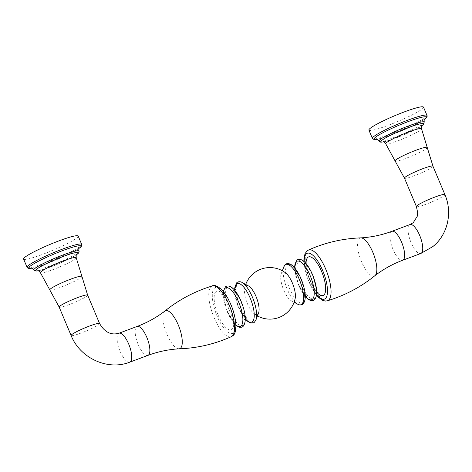 <?xml version="1.0" encoding="UTF-8"?>
<svg xmlns="http://www.w3.org/2000/svg" width="472" height="472" viewBox="0 0 472 472"><rect width="100%" height="100%" fill="white"/><g stroke="black" fill="none" stroke-linecap="round" stroke-linejoin="round"><path stroke-width="0.35" stroke-dasharray="2.36 1.77" d="M78.199 236.094A29.612 3.251 -22.8 0 1 76.942 237.847A29.612 3.251 -22.8 0 1 47.33 252.538A29.612 3.251 -22.8 0 1 23.6 259.045M164.805 311.095A20.278 6.991 -110.5 0 0 166.073 332.141A20.278 6.991 -110.5 0 0 178.912 348.832L178.947 348.832M212.376 285.92A27.093 9.346 -110.5 0 0 212.182 285.985A27.093 9.346 -110.5 0 0 211.22 286.539A27.093 9.346 -110.5 0 0 213.474 316.116A27.093 9.346 -110.5 0 0 231.132 336.754A27.093 9.346 -110.5 0 0 231.327 336.672M248.549 285.991A15.446 5.328 -110.5 0 0 245.794 285.979A15.446 5.328 -110.5 0 0 244.584 288.445A15.446 5.328 -110.5 0 0 246.756 301.997A15.446 5.328 -110.5 0 0 254.001 313.656A15.446 5.328 -110.5 0 0 257.694 314.287A15.446 5.328 -110.5 0 0 258.603 312.906M295.212 298.263A15.446 5.328 69.5 0 1 294.009 300.729A15.446 5.328 69.5 0 1 291.248 300.717A15.446 5.328 69.5 0 1 283.07 288.439A15.446 5.328 69.5 0 1 281.2 273.801A15.446 5.328 69.5 0 1 282.108 272.421A15.446 5.328 69.5 0 1 285.802 273.058M308.552 250.001L308.476 250.036A27.093 9.346 -110.5 0 0 307.709 250.514A27.093 9.346 -110.5 0 0 309.85 279.808A27.093 9.346 -110.5 0 0 327.426 300.788L327.503 300.764M374.974 275.63A20.278 6.991 69.5 0 1 374.933 275.666A20.278 6.991 69.5 0 1 361.463 261.577A20.278 6.991 69.5 0 1 359.369 238.448A20.278 6.991 69.5 0 1 360.82 237.876L360.856 237.876M368.909 130.107A29.612 3.251 157.2 0 0 392.633 123.605A29.612 3.251 157.2 0 0 422.251 108.908A29.612 3.251 157.2 0 0 423.508 107.156M99.586 323.532A15.446 1.693 -22.8 0 1 98.931 324.447A15.446 1.693 -22.8 0 1 83.485 332.111A15.446 1.693 -22.8 0 1 71.113 335.503M129.812 362.148A15.446 5.328 69.5 0 1 119.746 350.389A15.446 5.328 69.5 0 1 118.46 333.527A15.446 5.328 69.5 0 1 119.009 333.208M87.639 295.112A15.446 1.693 -22.8 0 1 86.984 296.027A15.446 1.693 -22.8 0 1 71.537 303.691A15.446 1.693 -22.8 0 1 59.165 307.083M49.814 289.938A17.423 1.912 157.2 0 0 63.938 286.002A17.423 1.912 157.2 0 0 81.178 277.43A17.423 1.912 157.2 0 0 81.933 276.439M76.198 257.677A19.405 2.13 -22.8 0 1 75.378 258.827A19.405 2.13 -22.8 0 1 55.973 268.456A19.405 2.13 -22.8 0 1 40.421 272.716M38.321 270.78A23.199 2.549 157.2 0 0 57.838 264.066A23.199 2.549 157.2 0 0 76.287 254.821M78.942 251.021A24.509 2.69 -22.8 0 1 77.898 252.473A24.509 2.69 -22.8 0 1 53.389 264.639A24.509 2.69 -22.8 0 1 33.754 270.019M31.848 268.179A28.308 3.103 157.2 0 0 56.085 259.907A28.308 3.103 157.2 0 0 78.954 248.378M81.68 244.366A29.612 3.251 -22.8 0 1 80.423 246.118A29.612 3.251 -22.8 0 1 50.811 260.815A29.612 3.251 -22.8 0 1 27.081 267.317M147.907 355.392A15.446 5.328 69.5 0 1 137.842 343.634A15.446 5.328 69.5 0 1 136.555 326.772A15.446 5.328 69.5 0 1 137.104 326.453M233.386 332.937A24.479 8.443 69.5 0 1 217.108 316.122A24.479 8.443 69.5 0 1 214.53 288.079A24.479 8.443 69.5 0 1 230.814 304.894A24.479 8.443 69.5 0 1 233.386 332.937M216.017 291.619A20.615 7.109 -110.5 0 0 218.188 315.237A20.615 7.109 -110.5 0 0 231.899 329.397A20.615 7.109 -110.5 0 0 229.728 305.779A20.615 7.109 -110.5 0 0 216.017 291.619M223.474 291.725A20.591 7.098 -110.5 0 0 235.906 325.013M227.421 287.389A20.591 7.098 69.5 0 1 241.115 301.531A20.591 7.098 69.5 0 1 243.286 325.119A20.591 7.098 69.5 0 1 229.593 310.977A20.591 7.098 69.5 0 1 227.421 287.389M234.643 290.026A20.591 7.098 -110.5 0 0 245.458 318.978M255.96 319.91A21.511 7.416 69.5 0 1 254.697 321.833A21.511 7.416 69.5 0 1 240.39 307.06A21.511 7.416 69.5 0 1 238.13 282.415A21.511 7.416 69.5 0 1 241.965 282.433M283.837 266.798A21.511 7.416 -110.5 0 0 286.439 287.177A21.511 7.416 -110.5 0 0 297.832 304.275M287.424 264.987A20.591 7.098 69.5 0 1 301.118 279.129A20.591 7.098 69.5 0 1 303.284 302.717A20.591 7.098 69.5 0 1 289.59 288.569A20.591 7.098 69.5 0 1 287.424 264.987M294.646 267.624A20.591 7.098 -110.5 0 0 305.455 296.569M298.817 260.727A20.591 7.098 69.5 0 1 312.511 274.875A20.591 7.098 69.5 0 1 314.682 298.463A20.591 7.098 69.5 0 1 300.988 284.315A20.591 7.098 69.5 0 1 298.817 260.727M316.836 292.321A20.615 7.109 69.5 0 1 306.027 263.376M304.192 261.647A24.479 8.443 -110.5 0 0 316.582 294.829M391.896 231.315A15.446 5.328 -110.5 0 0 391.347 231.634A15.446 5.328 -110.5 0 0 392.633 248.49A15.446 5.328 -110.5 0 0 402.699 260.255M409.985 224.56A15.446 5.328 -110.5 0 0 409.442 224.878A15.446 5.328 -110.5 0 0 410.723 241.735A15.446 5.328 -110.5 0 0 420.794 253.499M444.895 194.594A15.446 1.693 -22.8 0 1 444.24 195.508A15.446 1.693 -22.8 0 1 428.794 203.172A15.446 1.693 -22.8 0 1 416.416 206.565M432.948 166.173A15.446 1.693 -22.8 0 1 432.293 167.088A15.446 1.693 -22.8 0 1 416.847 174.752A15.446 1.693 -22.8 0 1 404.469 178.145M395.123 161.005A17.423 1.912 157.2 0 0 409.242 157.064A17.423 1.912 157.2 0 0 426.487 148.491A17.423 1.912 157.2 0 0 427.243 147.5M421.508 128.744A19.405 2.13 -22.8 0 1 420.682 129.888A19.405 2.13 -22.8 0 1 401.277 139.517A19.405 2.13 -22.8 0 1 385.73 143.783M383.63 141.842A23.199 2.549 157.2 0 0 403.141 135.134A23.199 2.549 157.2 0 0 421.596 125.882M424.245 122.089A24.509 2.69 -22.8 0 1 423.207 123.534A24.509 2.69 -22.8 0 1 398.698 135.7A24.509 2.69 -22.8 0 1 379.057 141.081M377.157 139.24A28.308 3.103 157.2 0 0 401.395 130.968A28.308 3.103 157.2 0 0 424.257 119.44M426.989 115.433A29.612 3.251 -22.8 0 1 425.726 117.186A29.612 3.251 -22.8 0 1 396.114 131.877A29.612 3.251 -22.8 0 1 372.384 138.385M76.311 254.644C75.579 255.553 66.882 260.343 57.513 264.178C45.654 269.305 36.309 271.294 37.86 270.692M38.391 270.804L45.536 268.763L57.82 264.084L67.059 259.924L76.257 254.886M78.83 248.29C77.957 249.399 67.372 255.263 55.69 260.048C40.132 266.745 29.217 268.798 31.364 268.061M31.925 268.202L40.403 265.86L56.068 259.924L71.449 252.797L78.924 248.443M233.905 323.279L232.785 324.128C233.652 322.476 232.885 314.204 230.348 308.198C226.3 299.348 223.421 294.764 221.698 294.44L223.103 294.339L224.23 293.495C223.71 294.369 223.805 299.649 224.489 301.879L226.607 309.272C228.33 315.29 234.212 323.226 235.316 323.184L233.905 323.279M223.274 291.478L226.33 309.626L235.917 325.332M245.31 319.025L244.177 319.874C244.697 319.001 244.602 313.715 243.918 311.49L241.8 304.098C240.077 298.08 234.195 290.144 233.091 290.186L234.507 290.085L237.723 305.372L245.31 319.048M246.708 318.93C245.605 318.972 239.723 311.036 238 305.018L235.882 297.62C235.198 295.395 235.109 290.115 235.622 289.242M254.001 313.656A25.789 25.789 0 0 0 257.458 315.939M245.7 284.451A25.789 25.789 0 0 0 244.584 288.445M291.248 300.717L294.103 302.257M281.2 273.801L282.344 270.769M305.313 296.617L304.18 297.472C304.694 296.593 304.605 291.312 303.915 289.088L301.797 281.695C300.08 275.678 294.198 267.736 293.094 267.777L294.504 267.677M306.712 296.522C305.602 296.563 299.726 288.628 298.003 282.61L295.885 275.217C295.201 272.993 295.106 267.712 295.625 266.833M294.487 267.659L297.726 282.964L305.313 296.646M316.7 292.369L315.573 293.218C316.092 292.339 315.998 287.059 315.314 284.834L313.196 277.436C311.473 271.418 305.591 263.482 304.487 263.523L305.903 263.423M318.104 292.268C316.382 291.944 313.496 287.359 309.455 278.51C306.918 272.503 306.151 264.231 307.018 262.579M316.529 295.23L307.785 279.212L303.885 261.376M383.17 141.759C384.096 143.205 419.461 128.968 421.614 125.705M383.695 141.865L390.851 139.824L403.135 135.145L412.38 130.98L421.561 125.947M376.674 139.122C374.426 139.918 386.061 137.623 401.766 130.785C413.059 126.112 423.195 120.49 424.139 119.351M377.228 139.264L385.718 136.921L401.383 130.986L416.764 123.853L424.228 119.51"/><path stroke-width="0.71" d="M27.081 267.317L23.6 259.045A29.612 3.251 -22.8 0 1 24.857 257.293A29.612 3.251 -22.8 0 1 54.475 242.596A29.612 3.251 -22.8 0 1 78.199 236.094L81.68 244.366A29.612 3.251 -22.8 0 0 57.95 250.874A29.612 3.251 -22.8 0 0 28.338 265.565A29.612 3.251 -22.8 0 0 27.081 267.317L27.541 267.948L29.004 268.474L31.925 268.202M178.912 348.832A20.278 6.991 -110.5 0 0 178.977 348.832A20.278 6.991 -110.5 0 0 180.428 348.259A20.278 6.991 -110.5 0 0 178.339 325.131A20.278 6.991 -110.5 0 0 164.87 311.048A20.278 6.991 -110.5 0 0 164.816 311.089C178.971 299.649 194.824 291.259 212.376 285.92A27.093 9.346 -110.5 0 1 229.952 306.9A27.093 9.346 -110.5 0 1 232.094 336.194A27.093 9.346 -110.5 0 1 231.327 336.672C214.571 344.141 197.095 348.194 178.912 348.832M255.96 319.91L258.603 312.906A15.446 5.328 -110.5 0 0 256.733 298.269A15.446 5.328 -110.5 0 0 248.549 285.991L241.965 282.433A21.511 7.416 69.5 0 1 253.358 299.531A21.511 7.416 69.5 0 1 255.96 319.91L254.355 322.299L253.257 322.937L250.709 323.025L247.977 321.615L245.31 319.048M245.7 284.451A25.789 25.789 0 0 1 285.802 273.058A15.446 5.328 69.5 0 1 293.047 284.71A15.446 5.328 69.5 0 1 295.212 298.263A25.789 25.789 0 0 1 257.458 315.939M327.426 300.788A27.093 9.346 -110.5 0 0 327.621 300.723A27.093 9.346 -110.5 0 0 328.583 300.168A27.093 9.346 -110.5 0 0 326.329 270.592A27.093 9.346 -110.5 0 0 308.664 249.959A27.093 9.346 -110.5 0 0 308.476 250.036C325.232 242.567 342.707 238.513 360.891 237.876A20.278 6.991 69.5 0 1 373.73 254.567A20.278 6.991 69.5 0 1 374.992 275.613A20.278 6.991 69.5 0 1 374.986 275.618A20.278 6.991 69.5 0 1 374.974 275.63C360.832 287.059 344.979 295.448 327.426 300.788M427.243 147.5A17.423 1.912 157.2 0 0 413.442 151.217A17.423 1.912 157.2 0 0 395.843 159.931A17.423 1.912 157.2 0 0 395.123 161.005L385.73 143.783A19.405 2.13 -22.8 0 1 386.556 142.632A19.405 2.13 -22.8 0 1 405.961 133.004A19.405 2.13 -22.8 0 1 421.508 128.744L432.948 166.173A15.446 1.693 -22.8 0 0 420.57 169.566A15.446 1.693 -22.8 0 0 405.129 177.236A15.446 1.693 -22.8 0 0 404.469 178.145L416.416 206.565L417.702 212.813L417.283 216.235L413.277 222.672L409.985 224.56A15.446 5.328 -110.5 0 1 420.056 236.325A15.446 5.328 -110.5 0 1 421.337 253.181A15.446 5.328 -110.5 0 1 420.794 253.499L402.699 260.255A15.446 5.328 -110.5 0 0 403.247 259.936A15.446 5.328 -110.5 0 0 401.961 243.08A15.446 5.328 -110.5 0 0 391.896 231.315C381.789 235.068 371.429 237.257 360.82 237.876A20.278 6.991 69.5 0 1 360.891 237.876M426.989 115.433L423.508 107.156A29.612 3.251 157.2 0 0 399.778 113.658A29.612 3.251 157.2 0 0 370.166 128.355A29.612 3.251 157.2 0 0 368.909 130.107L372.384 138.385A29.612 3.251 -22.8 0 1 373.647 136.632A29.612 3.251 -22.8 0 1 403.259 121.935A29.612 3.251 -22.8 0 1 426.989 115.433C427.461 116.324 426.93 117.386 425.408 118.625L424.228 119.51M59.165 307.083A15.446 1.693 -22.8 0 1 59.82 306.169A15.446 1.693 -22.8 0 1 75.266 298.505A15.446 1.693 -22.8 0 1 87.639 295.112L81.933 276.439A17.423 1.912 157.2 0 0 68.139 280.15A17.423 1.912 157.2 0 0 50.534 288.87A17.423 1.912 157.2 0 0 49.814 289.938L59.165 307.083L71.113 335.503A15.446 1.693 -22.8 0 1 71.768 334.589A15.446 1.693 -22.8 0 1 87.214 326.925A15.446 1.693 -22.8 0 1 99.586 323.532C104.654 332.264 111.132 335.492 119.009 333.208A15.446 5.328 69.5 0 1 129.074 344.973A15.446 5.328 69.5 0 1 130.36 361.835A15.446 5.328 69.5 0 1 129.812 362.148L147.907 355.392A15.446 5.328 69.5 0 0 148.456 355.074A15.446 5.328 69.5 0 0 147.17 338.217A15.446 5.328 69.5 0 0 137.104 326.453C147.199 322.665 156.45 317.532 164.87 311.048M49.814 289.938L40.421 272.716A19.405 2.13 -22.8 0 1 41.247 271.571A19.405 2.13 -22.8 0 1 60.652 261.942A19.405 2.13 -22.8 0 1 76.198 257.677L81.933 276.439M76.287 254.821A23.199 2.549 157.2 0 0 77.255 254.101A23.199 2.549 157.2 0 0 63.342 256.402A23.199 2.549 157.2 0 0 36.45 269.341A23.199 2.549 157.2 0 0 38.321 270.78M31.364 268.061L31.364 268.061C31.412 267.565 32.208 268.22 33.754 270.019A24.509 2.69 -22.8 0 1 34.792 268.568A24.509 2.69 -22.8 0 1 59.301 256.408A24.509 2.69 -22.8 0 1 78.942 251.021C79.355 251.965 78.901 252.933 77.579 253.918L76.257 254.886M78.954 248.378A28.308 3.103 157.2 0 0 79.774 247.747A28.308 3.103 157.2 0 0 62.805 250.549A28.308 3.103 157.2 0 0 29.996 266.338A28.308 3.103 157.2 0 0 31.848 268.179M235.906 325.013A20.591 7.098 -110.5 0 0 240.985 325.981A20.591 7.098 -110.5 0 0 238.814 302.393A20.591 7.098 -110.5 0 0 225.12 288.25A20.591 7.098 -110.5 0 0 223.474 291.725M245.458 318.978A20.591 7.098 -110.5 0 0 252.378 321.727A20.591 7.098 -110.5 0 0 250.213 298.139A20.591 7.098 -110.5 0 0 236.519 283.991A20.591 7.098 -110.5 0 0 234.643 290.026M285.106 264.875A21.511 7.416 -110.5 0 0 283.837 266.798L285.448 264.408L286.545 263.771C290.51 262.875 293.419 266.361 294.823 268.055C297.602 271.488 300.015 275.896 302.056 281.282C306.045 292.581 306.346 300.204 302.959 304.151L301.862 304.788C300.009 305.124 298.67 304.953 297.832 304.275A21.511 7.416 -110.5 0 0 301.673 304.292A21.511 7.416 -110.5 0 0 299.413 279.654A21.511 7.416 -110.5 0 0 285.106 264.875M305.455 296.569A20.591 7.098 -110.5 0 0 312.375 299.319A20.591 7.098 -110.5 0 0 310.21 275.731A20.591 7.098 -110.5 0 0 296.516 261.588A20.591 7.098 -110.5 0 0 294.646 267.624M306.027 263.376A20.615 7.109 69.5 0 1 307.903 257.311A20.615 7.109 69.5 0 1 321.615 271.471A20.615 7.109 69.5 0 1 323.786 295.088A20.615 7.109 69.5 0 1 316.836 292.321M316.582 294.829A24.479 8.443 -110.5 0 0 325.273 298.628A24.479 8.443 -110.5 0 0 322.695 270.586A24.479 8.443 -110.5 0 0 306.416 253.771A24.479 8.443 -110.5 0 0 304.192 261.647M416.416 206.565A15.446 1.693 -22.8 0 1 417.071 205.65A15.446 1.693 -22.8 0 1 432.517 197.986A15.446 1.693 -22.8 0 1 444.895 194.594C452.742 212.465 447.792 234.708 432.853 246.567L420.794 253.499M395.123 161.005L404.469 178.145M421.596 125.882A23.199 2.549 157.2 0 0 422.558 125.168A23.199 2.549 157.2 0 0 408.652 127.464A23.199 2.549 157.2 0 0 381.754 140.402A23.199 2.549 157.2 0 0 383.63 141.842M383.695 141.865L381.016 142.184L380.096 142.025L379.057 141.081A24.509 2.69 -22.8 0 1 380.102 139.629A24.509 2.69 -22.8 0 1 404.61 127.469A24.509 2.69 -22.8 0 1 424.245 122.089L422.882 124.98L421.561 125.947M424.257 119.44A28.308 3.103 157.2 0 0 425.083 118.814A28.308 3.103 157.2 0 0 408.115 121.617A28.308 3.103 157.2 0 0 375.299 137.399A28.308 3.103 157.2 0 0 377.157 139.24M71.113 335.503C79.98 358.089 107.722 370.98 129.812 362.148M87.639 295.112L99.586 323.532M37.86 270.692C37.76 270.09 38.615 270.763 40.421 272.716M76.311 254.644L76.547 254.432C76.252 253.806 76.134 254.892 76.198 257.677M33.754 270.019L34.792 270.963L38.391 270.804M78.83 248.29L79.213 247.947C78.824 247.647 78.73 248.673 78.942 251.021M78.924 248.443L80.098 247.564C81.497 246.537 82.022 245.475 81.68 244.366M119.009 333.208L137.104 326.453M178.977 348.832C168.374 349.451 158.014 351.64 147.907 355.392M212.182 285.985C214.683 283.713 223.309 288.298 228.908 300.369C236.142 314.163 238.289 332.453 232.743 335.822L231.132 336.754M223.274 291.478L225.445 286.811L226.542 286.174C230.507 285.277 233.416 288.77 234.82 290.457C237.599 293.891 240.012 298.304 242.059 303.685C246.048 314.983 246.349 322.606 242.962 326.559L241.859 327.19L239.316 327.279L235.917 325.332M245.304 319.025L246.708 318.93M235.575 289.36L234.495 290.085L236.838 282.557L237.941 281.92C239.788 281.583 241.133 281.755 241.965 282.433M294.103 302.257L297.832 304.275M282.344 270.769L283.837 266.798M305.301 296.623L306.712 296.522M295.572 266.957L294.498 267.683M294.487 267.659L296.841 260.155L297.938 259.517C301.903 258.615 304.812 262.107 306.216 263.801C308.995 267.235 311.408 271.642 313.455 277.029C317.444 288.321 317.744 295.95 314.358 299.897L313.255 300.534L310.712 300.617L307.974 299.207L305.313 296.646M316.7 292.369L318.104 292.268M306.971 262.697L305.891 263.429M327.621 300.723L325.397 301.071L322.459 300.31L318.293 297.201L316.529 295.23M303.885 261.376L303.933 258.644L305.03 253.67L307.06 250.886L308.664 249.959M402.699 260.255C392.604 264.043 383.347 269.182 374.933 275.666M409.985 224.56L391.896 231.315M432.948 166.173L444.895 194.594M385.73 143.783C384.285 141.989 383.435 141.317 383.17 141.759L383.17 141.759M421.614 125.705L421.856 125.493C421.555 124.873 421.443 125.953 421.508 128.744M379.057 141.081C377.865 139.464 377.069 138.809 376.674 139.122M424.139 119.351L424.517 119.009C424.127 118.708 424.039 119.735 424.245 122.089M372.384 138.385L372.851 139.01L374.314 139.535L377.228 139.264"/></g></svg>
